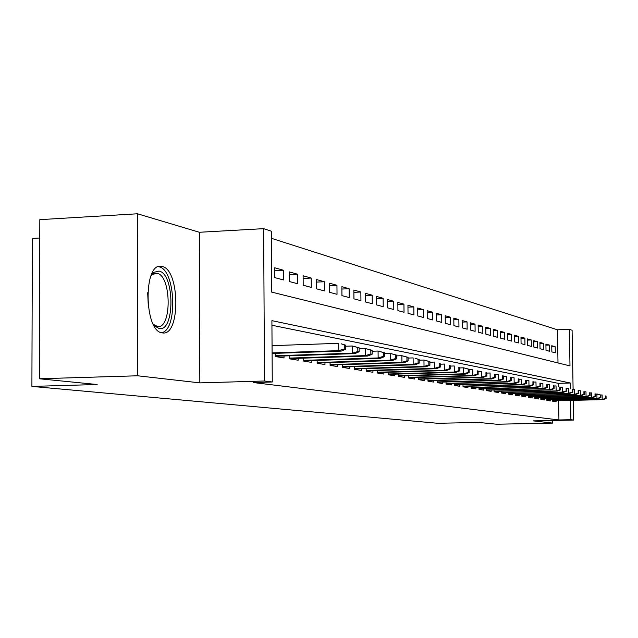 <?xml version="1.0" encoding="UTF-8"?>
<svg xmlns="http://www.w3.org/2000/svg" width="638" height="638" viewBox="0 0 638 638"><rect width="100%" height="100%" fill="white"/><g stroke="black" fill="none" stroke-linecap="round" stroke-linejoin="round"><path stroke-width="0.96" d="M162.116 266.469L161.342 266.325C143.103 262.218 144.005 331.656 162.235 332.869L162.642 332.916C180.602 336.154 180.036 269.411 162.116 266.469M557.995 362.942L557.445 329.79L569.367 329.36L572.095 330.253L573.107 389.587M39.779 238.006L32.355 238.429L31.9 386.413L437.74 423.289L478.707 422.444L496.587 424.222L552.675 423.09L552.636 420.49M31.9 386.413L97.143 384.515L39.389 378.773L39.827 219.655L137.473 213.778L137.617 375.782L199.83 382.872L264.491 381.006L263.638 228.659L271.373 231.211L271.732 292.132L569.989 365.909L569.367 329.36M199.83 382.872L199.351 232.272L137.473 213.778M199.351 232.272L263.638 228.659M557.445 329.79L271.421 238.317M39.389 378.773L137.617 375.782M552.636 399.747L552.66 401.278L556.097 401.828L556.081 400.744M546.79 398.774L546.814 400.337L550.339 400.903L550.323 399.803M540.793 397.777L540.817 399.364L544.437 399.946L544.421 398.83M534.644 396.756L534.668 398.375L538.376 398.973L538.36 397.841M528.328 395.704L528.352 397.354L532.164 397.968L532.148 396.82M521.844 394.627L521.876 396.31L525.784 396.94L525.768 395.767M515.185 393.518L515.217 395.233L519.228 395.887L519.212 394.691M508.35 392.378L508.374 394.132L512.497 394.794L512.481 393.582M501.316 391.206L501.34 393L505.583 393.686L505.567 392.45M494.083 390.001L494.115 391.836L498.477 392.537L498.453 391.277M486.65 388.765L486.674 390.631L491.164 391.357L491.148 390.081M478.994 387.489L479.018 389.395L483.644 390.145L483.62 388.845M471.115 386.173L471.139 388.127L475.9 388.893L475.876 387.569M463.005 384.818L463.029 386.819L467.925 387.609L467.909 386.261M454.639 383.422L454.663 385.472L459.711 386.285L459.695 384.905M446.018 381.987L446.05 384.076L451.249 384.921L451.233 383.518M437.134 380.495L437.158 382.64L442.525 383.51L442.509 382.082M427.962 378.964L427.986 381.165L433.521 382.058L433.505 380.599M418.488 377.385L418.512 379.634L424.23 380.559L424.214 379.076M408.711 375.75L408.735 378.063L414.644 379.012L414.628 377.497M398.606 374.059L398.63 376.428L404.731 377.417L404.715 375.862M388.151 372.305L388.175 374.745L394.491 375.758L394.475 374.179M377.337 370.495L377.361 372.999L383.893 374.051L383.877 372.433M366.148 368.62L366.172 371.196L372.935 372.281L372.919 370.63M354.553 366.675L354.576 369.322L361.579 370.455L361.563 368.756M342.534 364.657L342.558 367.384L349.823 368.557L349.807 366.818M330.069 362.567L330.093 365.375L337.63 366.587L337.614 364.808M317.134 360.39L317.158 363.285L324.981 364.545L324.965 362.727M303.704 358.133L303.728 361.124L311.846 362.432L311.83 360.566M289.74 355.781L289.764 358.867L298.201 360.231L298.193 358.317M275.217 353.34L275.233 356.522L284.022 357.942L284.006 355.972M274.723 270.671L283.463 270.249L274.707 267.785L274.763 277.61L283.527 279.962L283.463 270.249M289.205 274.627L297.611 274.228L289.189 271.86L289.253 281.502L297.683 283.758L297.611 274.228M303.138 278.439L311.224 278.056L303.122 275.776L303.186 285.234L311.296 287.403L311.224 278.056M316.544 282.1L324.327 281.741L316.528 279.548L316.6 288.831L324.399 290.92L324.327 281.741M329.455 285.633L336.952 285.298L329.431 283.176L329.503 292.284L337.024 294.301L336.952 285.298M341.888 289.038L349.122 288.719L341.872 286.677L341.944 295.625L349.201 297.563L349.122 288.719M353.883 292.324L360.861 292.021L353.867 290.051L353.946 298.839L360.941 300.713L360.861 292.021M365.462 295.498L372.193 295.211L365.438 293.313L365.518 301.941L372.273 303.752L372.193 295.211M376.635 298.568L383.135 298.289L376.611 296.455L376.699 304.94L383.215 306.687L383.135 298.289M387.425 301.527L393.71 301.264L387.41 299.493L387.489 307.827L393.798 309.518L393.71 301.264M397.865 304.39L403.942 304.143L397.841 302.428L397.929 310.626L404.029 312.261L403.942 304.143M407.953 307.165L413.831 306.926L407.937 305.267L408.025 313.33L413.926 314.917L413.831 306.926M417.723 309.853L423.417 309.621L417.707 308.01L417.794 315.954L423.504 317.485L423.417 309.621M427.181 312.453L432.692 312.229L427.157 310.674L427.253 318.49L432.787 319.973L432.692 312.229M436.344 314.973L441.679 314.757L436.32 313.25L436.416 320.946L441.775 322.381L441.679 314.757M445.22 317.413L450.396 317.214L445.204 315.746L445.292 323.322L450.492 324.718L450.396 317.214M453.833 319.782L458.858 319.59L453.809 318.171L453.905 325.635L458.953 326.983L458.858 319.59M462.183 322.086L467.056 321.895L462.167 320.523L462.263 327.868L467.152 329.184L467.056 321.895M470.294 324.319L475.023 324.136L470.27 322.804L470.373 330.045L475.119 331.321L475.023 324.136M478.165 326.489L482.759 326.313L478.149 325.013L478.245 332.159L482.862 333.395L482.759 326.313M485.813 328.594L490.279 328.426L485.797 327.166L485.893 334.208L490.375 335.405L490.279 328.426M493.246 330.644L497.584 330.484L493.23 329.256L493.326 336.194L497.688 337.366L497.584 330.484M500.471 332.637L504.69 332.486L500.455 331.289L500.551 338.132L504.794 339.272L504.69 332.486M507.497 334.575L511.604 334.432L507.481 333.267L507.577 340.022L511.7 341.123L511.604 334.432M514.34 336.465L518.335 336.322L514.316 335.189L514.419 341.848L518.431 342.925L518.335 336.322M520.991 338.299L524.883 338.164L520.975 337.063L521.071 343.635L524.978 344.679L524.883 338.164M527.474 340.094L531.263 339.958L527.451 338.89L527.554 345.373L531.358 346.394L531.263 339.958M533.783 341.832L537.475 341.705L533.767 340.668L533.862 347.064L537.571 348.061L537.475 341.705M539.931 343.531L543.528 343.411L539.915 342.391L540.019 348.715L543.632 349.68L543.528 343.411M545.929 345.19L549.43 345.07L545.913 344.081L546.008 350.318L549.533 351.267L549.43 345.07M551.854 351.889L555.291 352.806L555.188 346.689L551.75 345.724L551.854 351.889M570.38 388.813L570.284 383.007L271.908 320.659L272.266 381.987L253.262 382.537L558.936 419.956L558.617 400.688M558.386 386.508L558.33 383.326L271.932 325.26M573.291 400.337L573.634 420.051L533.368 420.889L552.675 423.09M573.634 420.051L570.906 419.708L570.579 400.401M558.936 419.956L570.906 419.708M272.266 381.987L264.491 381.006M558.33 383.326L570.284 383.007M551.774 346.809L555.188 346.689M344.289 348.954L345.668 349.217L345.629 345.15L344.249 344.879L344.289 348.954L338.746 350.645L341.25 351.107L272.099 353.444M272.091 352.902L338.746 350.645L338.69 343.316L272.051 345.66M344.249 344.879L341.186 343.802L345.629 345.15M341.25 351.107L345.668 349.217M150.887 276.007L154.005 272.29L159.014 271.078C174.812 273.606 174.956 332.43 159.109 328.506L155.05 326.249L153.216 324.12M155.05 326.249L153.391 324.359L157.514 326.504C172.005 329.16 171.526 275.52 157.076 273.303L152.426 274.428L151.039 275.76M161.518 332.701C178.002 330.508 175.673 269.411 159.006 266.836L158.328 266.708M357.838 351.514L359.162 351.769L359.122 347.782L357.798 347.527L357.838 351.514L352.407 353.181L354.808 353.619L275.233 356.267M275.233 355.749L352.407 353.181L352.343 345.995L345.636 346.227M357.798 347.527L352.343 345.995L359.122 347.782M354.808 353.619L359.162 351.769M370.845 353.978L372.121 354.218L372.082 350.318L370.814 350.071L370.845 353.978L365.534 355.605L367.839 356.036L289.756 358.588M289.756 358.093L365.534 355.605L365.462 348.563L359.13 348.779M370.814 350.071L365.462 348.563L372.082 350.318M367.839 356.036L372.121 354.218M383.35 356.347L384.578 356.578L384.539 352.75L383.318 352.511L383.35 356.347L378.143 357.942L380.36 358.357L303.72 360.821M303.72 360.35L378.143 357.942L378.071 351.036L372.09 351.235M383.318 352.511L378.071 351.036L384.539 352.75M380.36 358.357L384.578 356.578M395.385 358.62L396.557 358.843L396.517 355.087L395.345 354.864L395.385 358.62L390.265 360.191L392.402 360.582L317.158 362.974M317.15 362.52L390.265 360.191L390.201 353.412L384.547 353.604M395.345 354.864L390.201 353.412L396.517 355.087M392.402 360.582L396.557 358.843M406.956 360.813L408.097 361.028L408.049 357.344L406.916 357.12L406.956 360.813L401.94 362.352L403.998 362.735L330.093 365.048M330.085 364.609L401.94 362.352L401.868 355.701L396.525 355.876M406.916 357.12L401.868 355.701L408.049 357.344M403.998 362.735L408.097 361.028M418.113 362.926L419.206 363.134L419.166 359.513L418.073 359.298L418.113 362.926L413.185 364.434L415.163 364.8L342.558 367.041M342.55 366.619L413.185 364.434L413.113 357.91L408.057 358.07M418.073 359.298L415.091 358.293L419.166 359.513M415.163 364.8L419.206 363.134M428.856 364.96L429.916 365.159L429.868 361.602L428.816 361.403L428.856 364.96L424.023 366.443L425.929 366.794L354.576 368.971M354.569 368.565L424.023 366.443L423.951 360.031L419.166 360.183M428.816 361.403L423.951 360.031L429.868 361.602M425.929 366.794L429.916 365.159M439.223 366.922L440.244 367.113L440.204 363.62L439.183 363.421L439.223 366.922L434.478 368.373L436.32 368.716L366.164 370.83M366.164 370.439L434.478 368.373L434.398 362.081L429.876 362.224M439.183 363.421L440.204 363.62M436.32 368.716L440.244 367.113M449.232 368.82L450.213 369.003L450.173 365.574L449.192 365.383L449.232 368.82L444.566 370.247L446.345 370.574L377.361 372.624M377.353 372.249L444.566 370.247L444.487 364.059L440.212 364.194M449.192 365.383L450.173 365.574M446.345 370.574L450.213 369.003M458.897 370.646L459.846 370.822L459.799 367.456L458.85 367.265L458.897 370.646L454.312 372.05L456.026 372.369L388.175 374.362M388.167 373.996L454.312 372.05L454.232 365.973L450.181 366.092M458.85 367.265L459.799 367.456M456.026 372.369L459.846 370.822M468.236 372.417L469.153 372.584L469.105 369.266L468.188 369.091L468.236 372.417L463.722 373.796L465.381 374.099L398.622 376.037M398.622 375.686L463.722 373.796L463.643 367.815L459.807 367.935M468.188 369.091L463.643 367.815L469.105 369.266M465.381 374.099L469.153 372.584M477.264 374.123L478.149 374.291L478.109 371.029L477.216 370.853L477.264 374.123L472.83 375.479L474.433 375.774L408.735 377.664M408.727 377.321L472.83 375.479L472.75 369.601L469.113 369.705M477.216 370.853L478.109 371.029M474.433 375.774L478.149 374.291M485.996 375.774L486.858 375.934L486.81 372.728L485.957 372.56L485.996 375.774L481.634 377.114L483.189 377.401L418.512 379.235M418.504 378.908L481.634 377.114L481.554 371.324L478.109 371.428M485.957 372.56L486.81 372.728M483.189 377.401L486.858 375.934M494.45 377.377L495.279 377.529L495.24 374.378L494.41 374.211L494.45 377.377L490.159 378.693L491.667 378.972L427.978 380.758M427.978 380.439L490.159 378.693L490.08 372.999L486.818 373.094M494.41 374.211L495.24 374.378M491.667 378.972L495.279 377.529M502.64 378.924L503.446 379.076L503.398 375.965L502.592 375.814L502.64 378.924L498.414 380.216L499.873 380.487L437.15 382.234M437.15 381.923L498.414 380.216L498.334 374.618L495.24 374.705M502.592 375.814L503.398 375.965M499.873 380.487L503.446 379.076M510.575 380.423L511.349 380.575L511.309 377.513L510.528 377.361L510.575 380.423L506.412 381.699L507.824 381.963L446.042 383.661M446.042 383.358L506.412 381.699L506.333 376.181L503.406 376.268M510.528 377.361L511.309 377.513M507.824 381.963L511.349 380.575M518.263 381.883L519.021 382.026L518.973 379.012L518.215 378.86L518.263 381.883L514.164 383.135L515.536 383.39L454.663 385.049M454.655 384.754L514.164 383.135L514.084 377.704L511.309 377.784M518.215 378.86L518.973 379.012M515.536 383.39L519.021 382.026M525.72 383.294L526.454 383.43L526.414 380.463L525.68 380.32L525.72 383.294L521.685 384.531L523.016 384.778L463.021 386.389M463.021 386.11L521.685 384.531L521.605 379.179L518.981 379.251M525.68 380.32L526.414 380.463M523.016 384.778L526.454 383.43M532.961 384.666L533.671 384.802L533.623 381.875L532.913 381.731L532.961 384.666L528.982 385.878L530.274 386.118L471.139 387.697M471.131 387.425L528.982 385.878L528.902 380.607L526.414 380.679M532.913 381.731L533.623 381.875M530.274 386.118L533.671 384.802M539.987 385.99L540.681 386.126L540.633 383.239L539.939 383.111L539.987 385.99L536.072 387.194L537.324 387.425L479.018 388.965M479.01 388.701L536.072 387.194L535.984 381.995L533.631 382.066M539.939 383.111L540.633 383.239M537.324 387.425L540.681 386.126M546.806 387.282L547.484 387.41L547.436 384.57L546.766 384.443L546.806 387.282L542.946 388.47L544.166 388.694L486.666 390.193M486.666 389.938L542.946 388.47L542.866 383.35L540.633 383.406M546.766 384.443L547.436 384.57M544.166 388.694L547.484 387.41M553.441 388.542L554.095 388.662L554.047 385.862L553.393 385.735L553.441 388.542L549.629 389.706L550.817 389.922L494.107 391.397M494.099 391.15L549.629 389.706L549.549 384.658L547.436 384.714M553.393 385.735L554.047 385.862M550.817 389.922L554.095 388.662M559.885 389.762L560.515 389.882L560.467 387.114L559.837 386.995L559.885 389.762L556.129 390.911L557.277 391.118L501.332 392.561M501.332 392.314L556.129 390.911L556.049 385.934L554.047 385.982M559.837 386.995L560.467 387.114M557.277 391.118L560.515 389.882M566.145 390.942L566.767 391.062L566.719 388.343L566.105 388.215L566.145 390.942L562.445 392.075L563.569 392.282L508.366 393.694M508.366 393.455L562.445 392.075L562.365 387.17L560.475 387.218M566.105 388.215L566.719 388.343M563.569 392.282L566.767 391.062M572.246 392.099L572.844 392.211L572.796 389.523L572.198 389.411L572.246 392.099L568.594 393.215L569.678 393.415L515.209 394.794M515.201 394.563L568.594 393.215L568.514 388.375L566.719 388.422M572.198 389.411L572.796 389.523M569.678 393.415L572.844 392.211M578.172 393.223L578.762 393.335L578.714 390.679L578.132 390.568L578.172 393.223L574.575 394.324L575.635 394.523L521.868 395.863M521.86 395.648L574.575 394.324L574.487 389.547L572.796 389.595M578.132 390.568L578.714 390.679M575.635 394.523L578.762 393.335M583.945 394.316L584.52 394.42L584.472 391.804L583.898 391.692L583.945 394.316L580.397 395.401L581.425 395.592L528.352 396.908M528.344 396.692L580.397 395.401L580.309 390.687L578.714 390.727M583.898 391.692L584.472 391.804M581.425 395.592L584.52 394.42M589.568 395.377L590.126 395.48L590.078 392.904L589.52 392.793L589.568 395.377L586.067 396.453L587.064 396.637L534.66 397.929M534.66 397.721L586.067 396.453L585.979 391.804L584.472 391.836M589.52 392.793L590.078 392.904M587.064 396.637L590.126 395.48M595.047 396.413L595.589 396.517L595.541 393.973L594.999 393.861L595.047 396.413L591.585 397.474L592.566 397.657L540.817 398.917M540.809 398.718L591.585 397.474L591.506 392.88L590.078 392.92M594.999 393.861L600.868 395.01L600.342 394.906L600.382 397.426L600.908 397.522L600.868 395.01M592.566 397.657L595.589 396.517M600.382 397.426L596.969 398.471L597.918 398.646L546.806 399.89M600.342 394.906L596.889 393.941L596.969 398.471L546.806 399.691M597.918 398.646L600.908 397.522M605.59 398.407L606.1 398.511L606.052 396.023L605.542 395.927L605.59 398.407L602.216 399.444L603.141 399.619L552.652 400.831M552.652 400.64L602.216 399.444L602.128 394.97L600.829 395.002M605.542 395.927L606.052 396.023M603.141 399.619L606.1 398.511M147.665 292.714L148.391 307.787M161.342 266.325L159.245 266.429M152.426 274.428L154.005 272.29M152.817 273.375L153.224 273.351M154.819 273.279L156.477 273.192"/></g></svg>
